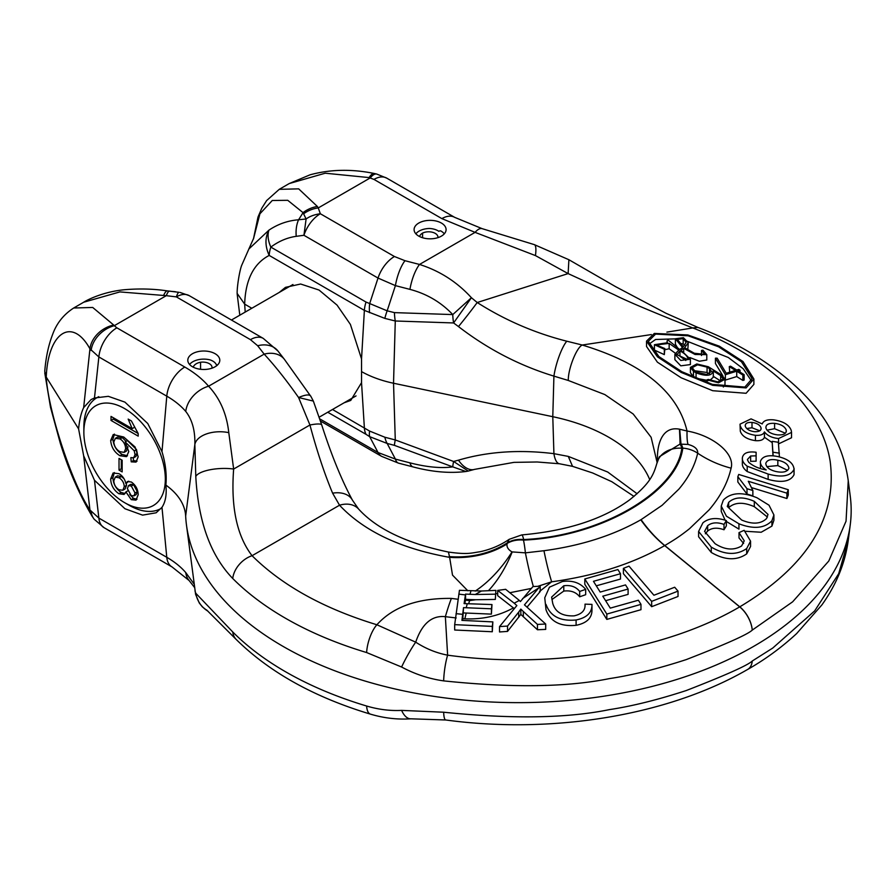 <?xml version="1.0" encoding="UTF-8"?>
<svg xmlns="http://www.w3.org/2000/svg" width="895" height="895" viewBox="0 0 895 895"><rect width="100%" height="100%" fill="white"/><g stroke="black" fill="none" stroke-linecap="round" stroke-linejoin="round"><path stroke-width="1.34" d="M648.853 344.217L655.587 339.485L675.401 338.869M685.559 340.603L728.261 357.474L743.309 368.829L751.699 381.259M655.587 334.103L688.132 335.804L718.584 346.801L741.463 361.737L752.091 378.719L744.83 387.087L712.364 384.347L681.878 371.716L658.899 356.579L648.327 341.342L655.587 334.103M753.881 379.01L753.881 384.38L746.094 393.285L712.711 390.712L681.162 377.779L657.4 362.184L646.537 346.51L646.526 341.118L657.422 356.814L681.207 372.432L712.733 385.353L746.094 387.915L753.881 379.01L742.995 361.535L719.345 346.175L687.774 334.943L654.312 333.432L646.526 341.118M192.481 366.771A15.998 9.241 180 0 1 187.805 360.237A15.998 9.241 180 0 1 197.672 351.713A15.998 9.241 180 0 1 215.113 353.715A15.998 9.241 180 0 1 219.801 360.237A15.998 9.241 180 0 1 209.922 368.774A15.998 9.241 180 0 1 192.481 366.771M194.092 584.043L185.757 572.587A99.983 57.727 -0 0 0 166.783 557.305L161.984 507.32L156.144 512.79L142.585 515.128L124.92 508.729L94.478 480.279L83.66 455.812L78.592 428.873C79.454 419.923 81.143 412.83 83.66 407.605L91.055 399.595L94.478 397.973L108.34 396.328L124.92 402.123L147.764 423.536L161.984 451.684L166.783 396.161A99.983 57.727 180 0 1 185.757 411.443C192.19 419.654 195.222 430.652 194.853 444.457L185.657 516.046A332.828 192.156 -0 0 0 186.44 524.772A332.828 192.156 -0 0 0 282.999 646.358A332.828 192.156 -0 0 0 634.186 690.627A332.828 192.156 -0 0 0 850.25 524.772A332.828 192.156 -0 0 0 850.25 496.21L848.247 480.704L846.043 521.181L828.792 561.008L792.646 601.809L752.259 630.102C747.795 634.41 725.8 644.232 686.264 659.593C657.724 668.867 632.094 675.199 609.383 678.611C567.094 687.226 511.85 687.986 443.663 680.882C429.018 678.813 415 674.203 401.609 667.021L366.626 652.544A22.397 8.424 -73.3 0 1 376.884 624.755C323.856 608.611 282.249 585.599 252.066 555.706C236.884 535.948 230.753 507.062 233.651 469.047L228.784 432.643A25.597 14.454 -179.3 0 0 194.853 444.457L195.792 476.476A25.597 8.245 -2.7 0 1 233.651 469.047L309.938 425.002L298.572 397.514C286.523 380.364 275.056 365.91 264.17 354.129L208.591 386.215A25.597 18.75 139.5 0 0 185.757 411.443M637.106 493.749L607.683 472.012L568.291 456.405L553.915 453.664L552.786 416.701A153.616 88.683 180 0 1 649.692 479.541M332.492 409.496L369.601 431.077L384.85 437.23L395.277 439.948L393.531 383.239L552.786 416.701L553.915 376.124L568.291 380.464L604.852 394.583L633.212 414.027L651.112 437.263L657.109 462.446M194.976 590.868L195.792 593.273L232.745 631.959A22.397 15.864 135.1 0 0 236.19 639.444L236.19 639.444C269.574 672.358 314.335 697.25 370.452 714.143C383.966 718.159 397.481 719.714 410.995 718.808L445.744 719.983C550.727 734.224 666.697 716.291 747.683 669.426A22.397 12.944 -119.9 0 0 752.247 661.025L772.754 648.047L814.685 610.882L838.682 573.717L848.259 540.233L850.25 524.772M366.626 652.544A329.382 190.165 180 0 1 285.438 618.221A329.382 190.165 180 0 1 232.745 578.494C210.594 555.571 198.276 521.572 195.792 476.476M418.782 236.123A15.998 9.241 180 0 1 414.094 229.59A15.998 9.241 180 0 1 423.973 221.054A15.998 9.241 180 0 1 441.403 223.056A15.998 9.241 180 0 1 446.09 229.59A15.998 9.241 180 0 1 436.212 238.126A15.998 9.241 180 0 1 418.782 236.123M279.173 292.475L285.46 287.362L300.642 284.017L319.045 290.047L337.046 305.106L350.404 324.426L361.535 358.929L361.535 382.657L350.739 400.434L344.072 402.806M384.85 318.396A25.597 7.261 -64.6 0 1 387.155 310.822L394.438 312.623A25.597 9.565 91.9 0 0 395.277 320.992L384.85 318.396L364.377 310.386L269.182 255.422C253.643 263.577 245.465 279.822 244.659 304.143L251.808 308.26M361.535 358.929L364.377 310.386A25.597 14.779 -60 0 1 366.033 302.062L270.827 247.098C267.985 240.598 267.348 234.949 268.914 230.16C278.032 224.052 287.91 220.595 298.55 219.79A192.011 143.379 -82.5 0 0 303.036 212.641A25.597 20.507 -24.4 0 1 317.378 206.476L298.673 188.856L279.24 189.337L266.609 200.603L261.81 208.177L257.995 217.071L253.453 238.965L259.919 213.815L272.27 200.491L287.742 200.312L303.036 212.641L306.101 218.973L298.55 219.79A25.597 16.378 -97.5 0 0 296.234 236.325C287.273 237.6 278.804 241.191 270.827 247.098A25.597 14.779 120 0 0 269.182 255.422C264.998 246.181 264.909 237.757 268.914 230.16L248.888 248.978L241.684 265.345C239.48 270.95 236.962 286.993 237.153 293.426L244.659 304.143L245.196 312.086M369.601 312.713A25.597 16.02 -75.9 0 1 369.68 303.55L387.155 310.822L395.411 285.628L409.932 289.376A25.597 8.525 -75.5 0 1 419.509 264.45C439.702 270.849 457.009 281.936 471.419 297.722L452.769 314.581A25.597 9.565 91.9 0 0 453.597 322.95L395.277 320.992L393.531 383.239A89.612 51.731 180 0 1 361.994 371.861M253.632 238.316L248.788 249.157M458.475 460.164C487.63 451.572 519.436 449.402 553.915 453.664A25.597 8.782 -82.9 0 0 559.498 463.767L537.179 461.988L513.92 462.368L474.618 469.36A25.597 14.521 73.2 0 1 458.475 460.164L453.597 461.473A25.597 3.938 110.3 0 0 452.769 466.877L465.926 471.508C449.67 473.5 432.072 471.978 413.11 466.921L413.11 466.921A25.597 8.525 -75.5 0 1 409.932 462.849L395.411 459.101L387.155 443.439A25.597 12.351 98.5 0 1 384.85 437.23M465.926 471.508L468.23 471.072L453.597 461.473L395.277 439.948A25.597 3.938 -69.7 0 0 394.438 445.363L387.155 443.439L369.68 436.67A25.597 9.934 124.8 0 1 369.601 431.077M458.475 326.574L453.597 322.95L471.419 297.722L477.214 302.521C504.981 320.186 534.841 333.074 566.781 341.208A25.597 5.728 -73 0 0 553.915 376.124C519.436 365.574 487.63 349.05 458.475 326.574A25.597 0.906 127.9 0 0 477.214 302.521L568.124 273.601L568.896 259.729L534.27 244.615L482.092 228.639L454.671 217.351A25.597 14.779 120 0 0 441.873 218.615L475.088 232.364A25.597 9.241 -74.1 0 1 482.092 228.639M366.033 302.062L369.68 303.55L378.026 278.065L395.411 285.628A25.597 8.525 -75.5 0 1 404.987 260.702L419.509 264.45L475.088 232.364L535.456 255.59A25.597 5.336 -73.4 0 0 534.27 244.615M232.745 631.959A329.382 190.165 -0 0 0 285.438 671.697A329.382 190.165 -0 0 0 366.626 706.021C378.339 709.5 390.007 710.966 401.609 710.395L443.663 712.219C511.85 719.166 567.094 718.305 609.383 709.623C632.094 706.2 657.713 699.834 686.264 690.537C725.8 675.143 747.795 665.309 752.259 661.025A22.397 12.877 59.8 0 1 747.772 669.382A22.397 12.877 59.8 0 1 747.728 669.404M369.087 177.59A25.597 7.25 -78.6 0 1 374.311 173.496C351.69 168.864 330.255 169.312 310.017 174.827L289.219 183.565L325.221 173.205L369.087 177.59L373.953 179.403A25.597 14.779 -60 0 1 386.752 178.139L376.773 174.066A25.597 8.693 104.8 0 0 370.239 177.915L318.262 207.931L317.378 206.476M319.75 418.871L378.026 452.512L395.411 459.101A25.597 8.525 -75.5 0 0 398.588 463.174L413.11 466.921M535.456 255.59L568.124 273.601L614.608 294.925C626.578 300.977 652.634 311.986 692.786 327.95L697.82 327.402L665.88 313.216L615.615 286.657L568.907 259.729M185.657 516.046A89.612 51.731 0 0 0 185.444 513.696A89.612 51.731 0 0 0 165.877 485.09C166.85 474.551 165.553 463.409 161.984 451.684M232.745 578.494A22.397 15.864 -44.9 0 1 252.066 555.706L339.529 505.216A25.597 18.538 -42 0 1 358.537 508.975L352.429 500.148A25.597 17.363 151.8 0 0 332.604 493.167L339.529 505.216C363.974 531.216 400.669 548.601 449.637 557.361L448.44 552.047C406.576 543.265 376.605 528.911 358.537 508.975M401.609 667.021A22.397 2.417 -61 0 1 415.705 642.162L376.884 624.755C393.14 606.743 417.976 597.972 451.382 598.408L458.016 599.258M443.663 680.882A22.397 4.117 -82.3 0 1 447.623 655.162C436.38 653.014 425.74 648.685 415.705 642.162C421.992 623.714 431.882 615.223 445.363 616.677A128.007 22.498 -82.7 0 1 451.382 598.408M666.909 332.123L692.786 327.95C769.845 357.597 821.744 407.941 830.157 461.238C837.474 517.746 807.357 566.278 739.785 606.832L739.695 606.877C665.309 650.531 550.951 669.482 447.623 655.162L445.363 616.677L456.181 617.953M443.663 712.219A22.397 4.151 97.6 0 0 445.744 719.983M401.609 710.395A22.397 10.975 86.1 0 0 410.995 718.808M366.626 706.021A22.397 8.424 106.7 0 0 370.452 714.143M207.83 611.095A25.597 25.575 -104.7 0 1 195.792 593.273M161.984 507.32C165.541 501.916 166.839 494.51 165.877 485.09M279.24 189.337L289.219 183.565M634.007 496.423L611.811 481.7L592.669 472.985L572.531 466.34L568.291 456.405M566.781 341.208L582.231 345.022L651.347 334.562M568.291 380.464C567.989 369.199 576.481 347.607 582.231 345.022C642.845 363.415 677.784 392.077 687.047 431.021C712.554 435.395 735.265 453.329 731.103 468.163C727.736 482.763 720.385 496.691 709.041 509.949L689.441 528.777C679.842 536.329 675.054 539.428 664.772 545.547L739.785 606.832A22.397 12.977 60.2 0 1 752.259 630.102M656.829 463.554C653.742 473.679 651.213 482.707 629.297 500.104C602.827 519.313 566.982 530.914 521.751 534.919A25.597 2.674 85.7 0 1 523.653 539.54C599.952 536.34 676.273 492.272 681.822 448.227A25.597 20.73 -167.4 0 0 656.829 463.554L659.425 456.73M657.445 461.317L657.534 459.963C656.818 449.447 659.861 425.55 679.473 429.175L687.047 431.021A89.612 9.755 100.9 0 0 688.042 444.435L680.01 444.121L659.447 456.685M228.784 432.643C226.737 413.904 220.013 398.432 208.591 386.215C202.471 379.077 194.539 372.689 184.795 367.039A25.597 14.779 120 0 0 166.783 396.161L98.864 356.948L89.948 348.837A25.597 19.791 -32.4 0 1 113.71 325.03L92.7 307.455L73.703 308.003C63.601 314.537 56.553 323.397 52.57 334.607C48.475 345.201 45.869 357.429 44.75 371.302L46.238 377.075L78.592 428.873M352.429 500.148C341.633 480.112 331.407 455.063 321.741 424.991A25.597 4.285 162.5 0 0 309.938 425.002C316.897 450.912 324.449 473.634 332.604 493.167M527.01 607.168L540.2 591.539L540.2 586.203L524.459 604.863L545.704 624.05L545.704 629.398L537.459 629.756L520.834 614.418L507.532 631.411L499.533 631.959L499.533 626.612L516.851 605.557L514.211 603.185L519.346 600.444L505.641 589.313L497.698 590.409L497.698 595.667L514.323 608.634M513.473 607.873C498.739 615.928 482.539 619.575 464.863 618.825L462.804 618.635L462.581 620.403M462.804 618.635L463.532 607.638L461.921 620.38L492.854 621.902L492.295 631.758L454.682 630.013L454.682 624.654L459.448 590.308L481.443 591.013L495.886 590.387L495.327 599.426L475.681 599.74L469.606 600.59A128.007 17.878 95.7 0 0 468.656 603.823M752.247 630.114A22.397 12.922 -120.1 0 0 739.695 606.877L664.683 545.603C632.664 563.828 594.985 575.888 551.656 581.806L539.439 591.573M585.062 605.221L585.028 604.136L591.975 604.394L591.975 609.741C592.121 617.942 586.829 623.144 576.1 625.314C560.315 626.802 550.28 621.611 546.006 609.752L544.753 597.782L549.44 587.198L562.396 581.515C572.397 580.139 580.15 582.746 585.677 589.357L579.68 591.45C576.044 586.773 570.741 584.871 563.772 585.755L551.622 597.099L552.696 603.208C555.202 612.113 562.328 616.331 574.053 615.861C581.873 614.171 585.531 610.256 585.028 604.136L585.028 606.094M585.677 589.357L585.677 594.694L579.68 596.797C576.044 592.11 570.741 590.208 563.772 591.092L551.947 599.516M640.977 604.36L640.977 609.696L606.821 619.407L584.804 584.301L584.804 578.964L617.886 569.567L620.492 573.717L593.452 581.314L600.198 592.065L625.515 584.916L628.1 589.033L602.782 596.182L610.278 608.13L638.381 600.221L640.977 604.36L606.821 614.071L606.821 619.407M620.492 573.717L620.492 579.054L596.283 585.822M628.1 589.033L628.1 594.369L605.613 600.702M678.03 591.125L678.03 596.473L651.661 606.687L623.412 573.706L623.412 568.37L629.006 566.155L653.921 595.242L674.696 587.243L678.03 591.125L651.661 601.35L651.661 606.687M786.906 498.515L786.906 493.167L748.298 481.275L752.863 490.516L752.863 495.852L747.001 494.051L737.849 482.013L737.849 476.677L738.722 474.451L788.271 489.722L788.271 495.069L786.906 498.515L752.013 487.764M771.926 526.103L771.926 520.756C764.587 528.374 753.59 529.381 738.946 523.788L726.438 516.202L721.236 506.067L723.317 500.092C730.891 492.485 742.123 491.713 757.013 497.777L769.029 505.216L773.906 514.916L773.906 520.252L771.926 526.103L761.186 532.245L745.211 531.272M738.946 523.788L738.946 529.124L726.348 521.461M725.084 520.152L721.236 511.403L721.236 506.067M743.633 543.444L739.013 537.962L739.013 532.626L744.159 530.31L750.558 541.139L746.698 548.534C736.663 555.471 724.849 555.001 711.268 547.113L698.603 531.451L702.922 522.803C708.806 518.037 716.615 517.299 726.348 520.566L723.999 524.425C717.264 521.998 711.816 522.423 707.654 525.678L704.578 531.406L715.083 543.69C724.771 549.888 733.609 550.649 741.597 545.984L744.248 540.848L739.013 532.626M750.558 541.139L750.558 546.476L746.698 553.871C736.663 560.818 724.849 560.337 711.268 552.45L698.603 536.787L698.603 531.451M726.348 520.566L726.348 525.913L723.999 529.762C717.264 527.334 711.816 527.759 707.654 531.015L705.349 533.778M794.033 474.697L794.089 468.488L794.033 474.697C790.498 481.532 781.861 483.11 768.134 479.407L747.213 471.553C743.577 468.79 741.966 465.926 742.402 462.939M747.213 471.553L747.213 466.205C743.577 463.442 741.966 460.578 742.402 457.602C743.409 452.982 747.974 451.203 756.107 452.255L756.107 461.182L750.625 461.339L750.625 456.002L747.459 459.459M760.459 468.465L760.403 461.395C762.372 456.215 768.223 454.604 777.945 456.573C788.204 459.023 793.563 463.274 794.033 469.349C790.498 476.185 781.861 477.762 768.134 474.059L747.213 466.205M773 455.812L772.139 441.347L778.37 442.275L779.4 456.931M791.527 432.408L791.527 437.756L778.56 443.886L778.56 438.539C772.094 437.912 767.395 435.708 764.442 431.905L764.442 437.263C763.446 439.881 760.448 441.022 755.436 440.653C747.045 439.378 742 436.234 740.299 431.222L740.042 424.152L751.039 418.871L762.216 423.939C763.401 420.695 767.16 419.33 773.526 419.844C783.259 421.243 789.166 424.789 791.247 430.484L791.527 432.408L778.56 438.539M772.139 442.577L764.442 437.263M185.757 572.587A25.597 18.75 139.5 0 0 189.125 580.531L194.539 587.478M303.64 213.771A25.597 20.406 -21.1 0 1 318.262 207.931L320.343 213.748C314.637 214.509 309.883 216.254 306.101 218.973L303.931 235.284L378.026 278.065A25.597 14.779 120 0 1 394.438 256.518L320.343 213.748A25.597 14.779 120 0 0 303.931 235.284L296.234 236.325M521.751 534.919L509.188 539.327L507.353 542.84A25.597 20.585 17 0 1 523.653 539.54L523.486 540.11C600.59 536.866 677.168 492.653 682.795 448.126A25.597 3.625 -95.8 0 0 680.994 444.032L679.708 429.197M537.884 586.303L551.656 581.806A89.612 16.311 82.1 0 1 543.959 550.716C581.09 545.715 613.355 535.411 640.775 519.816A89.612 51.731 -120.1 0 0 664.683 545.603L664.772 545.547A89.612 51.709 60.5 0 1 641.077 519.648L662.121 505.295L678.835 489.173C688.546 477.74 694.833 465.747 697.686 453.194A25.597 20.742 -167.6 0 0 682.795 448.126L681.822 448.227A25.597 3.625 -95.8 0 0 680.01 444.121A89.612 1.287 -94 0 0 679.473 429.175M657.691 460.578A89.612 18.627 10.8 0 0 657.534 459.963M321.741 424.991L313.351 401.094L298.572 397.514C305.732 394.505 309.838 394.158 310.912 396.474L284.42 359.365A25.597 19.086 142.3 0 0 264.17 354.129L257.682 345.75A25.597 19.086 142.3 0 1 277.931 350.985L284.42 359.365M467.817 590.767L452.512 575.116L449.637 557.361A89.612 72.674 -168.6 0 0 507.073 543.936A16.524 9.543 0 0 0 512.018 551.902L525.399 552.853A25.597 2.64 85.8 0 0 523.486 540.11A25.597 20.585 17 0 0 507.196 543.399L507.353 542.84A89.612 74.9 12.7 0 1 449.122 556.589M184.795 367.039L116.876 327.827A25.597 14.779 120 0 0 98.864 356.948L94.478 397.973M44.761 372.879L50.5 407.247L60.289 443.204C68.523 469.763 79.129 494.118 92.118 516.258L92.118 516.258A25.597 19.522 -31.7 0 1 89.948 509.971L98.864 518.093A25.597 14.779 120 0 0 104.066 527.681L171.985 566.893L189.125 580.531M512.018 551.902A89.612 50.802 -60.9 0 1 475.211 591.092M507.532 631.411L507.532 626.064L499.533 626.612M518.731 617.405L518.731 612.068L507.532 626.064M520.834 614.418L520.834 609.081L518.731 612.068M523.306 616.834L523.306 611.486L520.834 609.081M537.459 629.756L537.459 624.408L523.306 611.486M545.704 624.05L537.459 624.408M540.2 586.203L532.939 586.572L520.398 601.563L519.346 600.444M531.328 588.429L510.195 592.658M497.698 593.62L495.886 593.698M481.443 591.013L475.256 594.504L465.557 594.101L464.091 603.61L491.97 604.55L491.411 614.127L463.532 612.93M492.295 631.758L492.295 626.41L454.682 624.654M492.854 621.902L492.295 626.41M563.772 591.092L563.772 585.755M579.68 596.797L579.68 591.45M546.006 609.752L544.753 597.782M576.1 625.314L576.1 619.978C560.315 621.466 550.28 616.275 546.006 604.416M591.975 604.394C592.121 612.605 586.829 617.796 576.1 619.978M606.821 614.071L584.804 578.964M651.661 601.35L623.412 568.37M747.001 494.051L747.001 488.715L737.849 476.677M752.863 490.516L747.001 488.715M788.271 489.722L786.906 493.167M773.906 514.916L771.926 520.756M731.103 468.163A89.612 72.831 -166.6 0 1 697.686 453.194C697.977 449.133 694.766 446.213 688.042 444.435M707.654 531.015L707.654 525.678M723.999 529.762L723.999 524.425M711.268 552.45L711.268 547.113M746.698 553.871L746.698 548.534M742.347 463.99L742.402 457.602M768.134 479.407L768.134 474.059M747.482 459.851L748.735 462.301C753.232 466.183 759.061 468.734 766.198 469.942C762.092 467.324 760.168 464.471 760.403 461.395M756.107 455.835L750.625 456.002M773.168 455.823L772.139 441.347M779.4 453.161L773.168 452.243M740.299 431.222L740.042 424.152M755.436 440.653L755.436 435.306C747.045 434.03 742 430.875 740.299 425.863M764.442 431.905C763.446 434.534 760.448 435.664 755.436 435.306M533.353 586.549A89.612 11.59 -98.9 0 1 525.399 552.853L543.959 550.716M507.073 543.936L507.196 543.399A89.612 74.408 13.5 0 1 449.223 556.724M113.71 325.03L114.291 325.69A25.597 19.008 141.6 0 0 91.145 350.482M91.145 511.705A25.597 19.008 141.6 0 0 94.221 519.268L104.066 527.681M73.714 307.992L83.682 302.23L119.885 291.915L166.28 295.674A25.597 4.553 -82.7 0 1 169.547 291.188L167.466 290.92A25.597 5.426 -82.4 0 1 167.466 290.92L179.045 292.329C178.329 292.206 177.423 293.728 176.349 296.883L250.443 339.652L257.682 345.75M495.886 590.387L495.327 599.426M475.256 594.504L495.327 594.168M512.186 551.98A89.612 47.592 -75.1 0 1 488.435 590.689M538.801 587.836L522.602 598.587M491.411 614.127L491.411 608.801L463.532 607.638M491.97 604.55L491.411 608.801M465.557 594.101L465.557 599.326L469.92 599.56L469.606 600.59L465.422 600.142L464.863 603.644M469.92 599.56L475.681 599.74M514.211 603.185L497.698 590.409M456.047 613.657L462.67 614.328M754.306 501.345L768.011 514.435L766.59 518.518C760.817 524.067 752.516 524.582 741.687 520.051L727.277 506.469L728.675 502.352C734.728 496.848 743.275 496.512 754.306 501.345L754.306 506.682L767.44 517.064M777.833 460.231C784.535 461.652 788.226 464.326 788.92 468.286C787.264 471.889 782.946 472.963 775.965 471.52C769.476 469.942 766.086 467.212 765.796 463.319C767.16 459.784 771.177 458.755 777.833 460.231L777.833 465.579L787.678 470.378M786.202 431.893L786.202 429.992C786.671 433.56 783.807 435.205 777.598 434.892C771.423 434.097 767.563 431.882 766.008 428.257C765.505 424.666 768.357 423.044 774.589 423.357C780.82 424.152 784.691 426.367 786.202 429.992L786.347 430.976M766.008 428.257L765.851 427.183M760.974 429.41L760.974 427.687C761.455 430.584 759.217 431.905 754.239 431.67C749.439 430.942 746.464 429.152 745.322 426.288C744.931 423.48 747.157 422.194 752.001 422.418C756.846 423.089 759.844 424.856 760.974 427.687L761.119 428.638M745.322 426.288L745.188 425.472M170.923 291.278L167.466 290.92A25.597 5.426 -82.4 0 0 163.718 295.182M465.422 600.142L465.557 599.326M728.675 502.352L728.675 507.689C734.728 502.184 743.275 501.849 754.306 506.682M766.836 466.619L777.833 465.579M774.589 423.357L774.589 428.705L784.87 433.023M767.026 430.182L774.589 428.705M752.001 422.418L752.001 427.765L759.363 430.64M746.732 428.537L752.001 427.765M169.547 291.188L167.466 290.92C154.007 288.85 139.743 288.458 124.662 289.711C103.104 291.725 87.173 299.948 83.682 302.23M168.092 290.998A192.011 143.379 -82.5 0 0 174.156 291.602A25.597 22.599 -81.3 0 1 175.554 291.77M706.793 354.644L702.967 350.202L701.501 350.448L704.991 354.398L694.33 353.256L684.608 347.73L688.289 342.684L683.4 337.695L675.401 338.78L682.538 347.506L679.685 349.52L668.05 339.977L667.077 340.894L667.413 342.763L654.435 344.698L664.314 349.24L664.862 348.58L656.225 344.933L669.158 343.389L678.768 350.113L674.886 354.297L680.793 360.45L690.381 359.197L681.005 350.292L683.702 348.379L695.091 354.498L706.793 354.644L706.793 360.014L699.364 361.244L689.877 357.53M690.381 359.197L690.381 364.578L680.804 365.831L674.886 359.678L674.886 354.297M677.045 354.431L669.158 348.77L664.862 349.699M664.862 348.58L664.314 354.621L654.435 350.09L654.435 344.698M677.873 348.39L675.389 344.161L675.401 338.78M688.289 342.684L687.785 349.878M722.925 375.922L715.441 363.538L715.441 358.168L725.375 374.714L736.73 371.201L742.884 375.072L744.148 374.681L744.148 380.039L742.884 380.442L736.73 376.571L725.375 380.084L724.984 379.424M729.682 372.197L729.302 366.592L735.466 370.407L726.225 373.26L717.152 358.179L715.441 358.168M713.326 371.884L713.326 377.198L709.892 380.286M708.337 380.588L696.064 378.227L693.48 376.638L690.414 372.745L690.414 367.375L696.825 363.952L708.325 366.749L721.907 375.206L724.984 379.223L718.54 382.803L707.061 379.838L707.061 382.668M724.984 379.223L724.984 384.593L723.328 387.02M713.326 371.828L713.136 370.888L720.643 375.598L720.643 380.968L713.136 376.258M701.501 350.448L701.501 355.539M667.077 340.894L667.077 343.523M664.314 349.24L664.314 354.621M669.158 343.389L669.158 348.77M683.702 348.379L683.702 351.981M725.375 374.714L725.375 380.084M736.73 371.201L736.73 376.571M742.884 375.072L742.884 380.442M744.148 374.681L737.995 370.81L740.008 370.183L740.008 372.063M740.008 370.183L738.744 369.389L736.73 370.015L730.577 366.2L729.302 366.592M693.48 376.638L693.48 371.268L696.064 372.846L696.064 378.227M713.136 370.888C712.096 375.956 706.401 376.616 696.064 372.846M720.643 375.598L723.194 378.932L717.846 381.897L708.337 379.435L707.061 379.838M693.48 371.268L690.414 367.375M679.965 350.918C685.313 353.771 687.964 356.68 687.942 359.667L677.034 354.711L679.965 350.918L679.965 356.299L685.827 360.495M688.188 358.682L687.942 359.667M683.187 338.623L686.118 342.349L683.344 346.734L677.358 339.44L683.187 338.623L683.187 344.004L684.899 345.213M709.534 368.65L711.536 371.537L706.535 374.434L697.216 372.398L694.755 370.877L692.204 367.655L697.518 364.813L707.061 367.129L709.534 368.65L709.534 373.819M679.786 343.21L683.187 344.004M707.061 367.129L707.061 372.499L709.534 374.02M707.061 372.499L694.475 370.698M124.595 408.579A57.604 33.26 60 0 1 165.329 479.138A57.604 33.26 60 0 1 124.595 502.654L124.595 502.654A57.604 33.26 60 0 1 83.861 432.095A57.604 33.26 60 0 1 124.595 408.579M129.126 505.261L124.595 502.654L129.126 505.261A64.004 36.952 60 0 0 161.122 508.438A64.004 36.952 60 0 0 161.19 508.394L161.122 508.438M83.861 432.095L83.861 426.87A64.004 36.952 60 0 1 97.119 397.57A64.004 36.952 60 0 1 98.808 396.698M131.33 482.013L127.482 481.51L125.915 483.636C124.875 479.127 122.581 475.816 119.013 473.701L113.083 473.007L110.678 478.937C110.935 485.202 113.687 490.136 118.923 493.749L124.081 494.443L125.915 491.926L131.241 499.656L136.018 500.137L138.177 494.756C138.043 489.431 135.76 485.179 131.33 482.013M130.86 457.625L131.218 461.842L136.029 462.111L138.177 456.819L135.089 446.997L123.734 437.028L113.229 434.545L110.678 440.474C111.26 447.131 114.359 452.221 119.964 455.756L126.463 456.64L128.779 451.572L125.199 441.895L134.239 450.856L135.044 454.738L133.646 457.781L130.86 457.625M111.025 416.421L111.025 420.437L138.177 436.122L138.177 433.527L131.386 420.941L128.175 419.095L132.18 428.638L111.025 416.421M122.156 460.243L119.024 458.43L119.024 470.088L122.156 471.9L122.156 460.243M128.746 481.186L125.915 483.636M137.024 499.253L133.5 498.347L131.241 499.656M133.5 498.347L129.741 494.487M127.683 490.907L125.915 491.926M125.087 493.537L121.183 492.44L118.923 493.749M121.183 492.44C115.947 488.838 113.206 483.893 112.938 477.628L110.678 478.937M112.938 477.628L114.325 472.549M137.047 461.216L133.478 460.545L131.218 461.842M133.478 460.545L133.254 457.916M135.044 454.738L137.304 453.441L135.917 456.472L133.646 457.781M137.304 453.441L136.499 449.547L134.239 450.856M136.499 449.547L127.459 440.586L125.199 441.895M127.504 455.79L122.223 454.447L119.964 455.756M122.223 454.447C116.618 450.912 113.531 445.822 112.938 439.176L110.678 440.474M112.938 439.176L114.437 434.086M138.132 433.482L113.285 419.14L111.025 420.437M113.285 419.14L113.285 417.73M134.183 427.486L132.18 428.638M119.024 470.088L121.295 468.779L121.295 459.739M122.156 469.282L121.295 468.779M128.488 485.638L130.748 484.329L133.579 484.721L137.304 491.691L136.219 494.566L133.959 495.875L131.151 495.573L127.381 488.614L128.488 485.638L131.308 486.019L135.044 493L137.304 491.691M121.351 476.453L119.08 477.762C122.324 479.865 124.047 482.841 124.248 486.679L122.839 490.247L118.979 489.755C115.712 487.63 113.989 484.642 113.81 480.772L115.298 477.113L117.569 475.804L121.351 476.453L124.136 478.881M126.318 483.401L126.508 485.381L125.11 488.938L122.839 490.247M122.302 437.61L120.031 438.908C123.51 441.224 125.378 444.468 125.647 448.652L124.181 452.367L119.852 451.673C116.216 449.514 114.202 446.281 113.81 441.985L115.343 438.349L117.603 437.04L122.302 437.61L126.083 441.38M127.895 446.84L126.441 451.058L124.181 452.367M133.579 484.721L131.308 486.019M135.044 493L133.959 495.875M124.248 486.679L126.508 485.381M115.298 477.113L119.08 477.762M125.647 448.652L127.907 447.355M115.343 438.349L120.031 438.908M415.873 233.83A15.517 8.961 180 0 1 429.264 228.482A13.313 7.686 180 0 1 437.901 230.72A13.313 7.686 180 0 1 438.807 231.302A2.685 1.555 180 0 1 440.62 230.854A15.517 8.961 180 0 1 441.067 231.1A15.517 8.961 180 0 1 444.312 233.83M437.912 237.656A9.308 5.37 0 0 0 437.946 237.175A9.308 5.37 0 0 0 432.531 232.286A9.308 5.37 0 0 0 422.574 233.092A10.628 6.131 0 0 0 419.576 236.56M422.574 233.092L422.574 237.746M189.583 364.489A15.517 8.961 180 0 1 210.168 359.913A13.313 7.686 180 0 1 216.075 364.187A13.313 7.686 180 0 1 216.411 364.936A2.685 1.555 180 0 1 217.63 364.88M211.936 368.192A9.308 5.37 0 0 0 212.025 367.465A9.308 5.37 0 0 0 200.569 362.24A10.628 6.131 0 0 0 193.286 367.207M200.569 362.24L200.569 369.288M327.749 412.237L366.033 434.332A25.597 14.779 -60 0 1 364.377 427.911L361.535 382.657M366.033 434.332L369.68 436.67L378.026 452.512A25.597 14.779 120 0 0 381.639 456.372L398.588 463.174M373.953 179.403L441.873 218.615M404.987 260.702L394.438 256.518M394.438 445.363L452.769 466.877C441.011 468.488 426.725 467.145 409.932 462.849M409.932 289.376C426.725 293.795 441.011 302.197 452.769 314.581L394.438 312.623M94.478 480.279L98.864 518.093L166.783 557.305A25.597 14.779 120 0 0 171.985 566.893M83.66 455.812L89.948 509.971C72.171 483.938 48.073 410.671 46.238 377.075C48.073 332.134 72.171 316.573 89.948 348.837L83.66 407.605M116.876 327.827L114.291 325.69L166.28 295.674L176.349 296.883A25.597 14.779 120 0 1 189.147 295.607L263.242 338.388A25.597 14.779 120 0 0 250.443 339.652M466.228 613.041A128.007 17.878 95.7 0 0 464.863 618.825M469.92 594.336L470.949 590.946M465.422 594.918L458.822 594.135M466.228 607.761A134.407 18.773 -84.3 0 1 467.246 603.767M208.065 611.33L202.382 606.888L199.261 602.962L195.613 594.403L186.44 524.772M239.804 315.197L237.153 293.929M454.671 217.351L386.752 178.139M848.247 480.704C845.607 461.742 839.42 444.133 829.687 427.899C808.207 389.403 758.278 350.146 697.82 327.402M236.19 639.444L206.532 609.875M747.683 669.426L747.772 669.382C765.292 659.414 781.57 647.488 796.606 633.604L821.845 604.975C836.366 584.715 845.171 563.134 848.259 540.233L848.259 540.233M376.773 174.066L374.311 173.496M381.639 456.372L320.477 421.064M572.531 466.34L559.498 463.767M468.23 471.072L474.618 469.36M509.188 539.327C500.361 545.357 490.605 549.496 479.933 551.756C471.15 553.009 467.794 554.777 448.44 552.047M313.351 401.094L310.688 396.004M263.242 338.388L277.931 350.985M92.118 516.258L94.221 519.268M189.147 295.607L180.096 292.452M98.539 396.753L97.119 397.57M292.933 284.52L231.436 320.03M356.042 395.903L319.179 417.182"/></g></svg>
